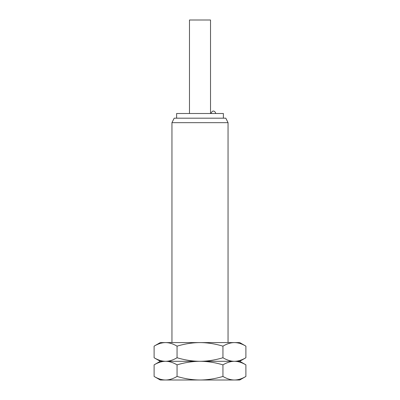 <?xml version="1.0" encoding="UTF-8"?>
<svg xmlns="http://www.w3.org/2000/svg" width="400" height="400" viewBox="0 0 400 400"><rect width="100%" height="100%" fill="white"/><g stroke="black" fill="none" stroke-linecap="round" stroke-linejoin="round"><path stroke-width="0.6" d="M165.585 380L160.26 380L154.11 376.45C158.075 378.795 161.9 379.98 165.585 380L239.74 380L245.89 376.45C241.925 378.795 238.1 379.98 234.415 380C230.73 379.98 226.905 378.795 222.945 376.45C215.07 378.79 207.42 379.97 200 380C192.545 379.965 184.9 378.785 177.055 376.45C173.095 378.795 169.27 379.98 165.585 380M245.89 376.45L245.89 364.85L239.74 361.3L200 361.3C192.545 361.33 184.9 362.515 177.055 364.85C173.095 362.5 169.27 361.32 165.585 361.3C161.9 361.32 158.075 362.5 154.11 364.85L154.11 376.45M177.055 364.85L177.055 376.45M245.89 364.85C241.925 362.5 238.1 361.32 234.415 361.3C230.73 361.32 226.905 362.5 222.945 364.85C215.07 362.51 207.42 361.325 200 361.3L160.26 361.3L154.11 364.85M245.89 346.145L239.74 342.595L234.415 342.595C230.73 342.62 226.905 343.8 222.945 346.145C215.07 343.81 207.42 342.625 200 342.595L234.415 342.595C238.1 342.62 241.925 343.8 245.89 346.145L245.89 357.75C241.925 360.095 238.1 361.28 234.415 361.3C230.73 361.28 226.905 360.095 222.945 357.75C215.07 360.085 207.42 361.27 200 361.3C192.545 361.265 184.9 360.08 177.055 357.75C173.095 360.095 169.27 361.28 165.585 361.3C161.9 361.28 158.075 360.095 154.11 357.75L154.11 346.145L160.26 342.595L165.585 342.595C161.9 342.62 158.075 343.8 154.11 346.145M177.055 346.145C173.095 343.8 169.27 342.62 165.585 342.595L200 342.595C192.545 342.63 184.9 343.815 177.055 346.145L177.055 357.75M222.945 364.85L222.945 376.45M222.945 346.145L222.945 357.75M228.05 342.595L228.05 122.67L171.95 122.67L171.95 342.595M171.95 122.67L174.19 118.18L225.81 118.18L228.05 122.67M223.375 118.18L223.375 113.505L176.625 113.505L176.625 118.18M210.52 113.505L210.52 20L189.48 20L189.48 113.505M160.26 361.3L154.11 357.75M239.74 361.3L245.89 357.75M215.66 113.505C215.705 111.945 212.85 108.87 210.985 113.505"/></g></svg>

